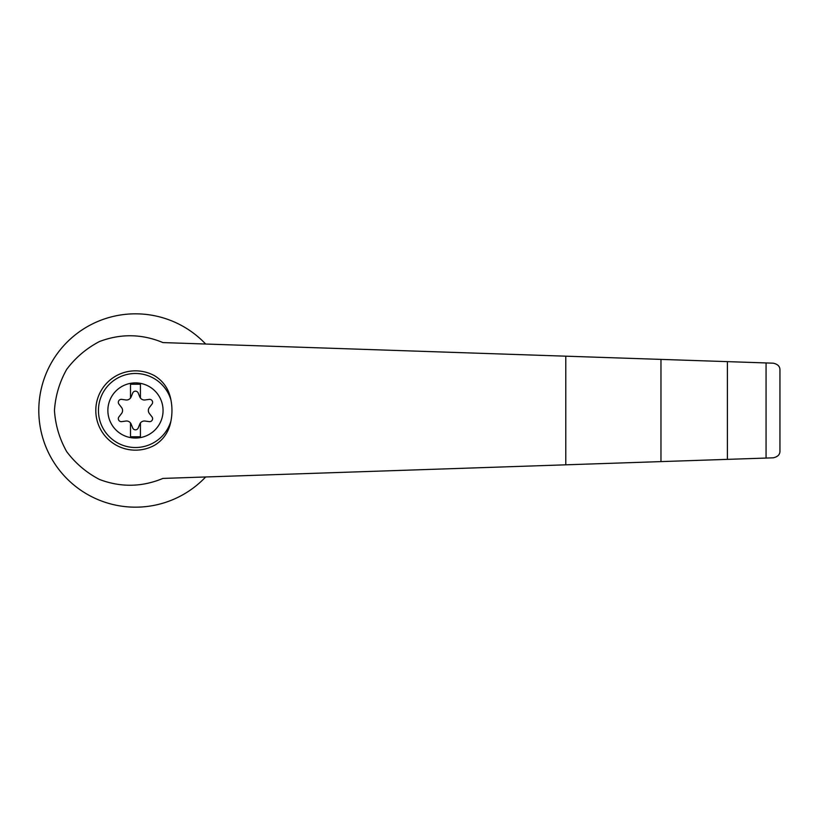<?xml version="1.0" encoding="UTF-8"?>
<svg xmlns="http://www.w3.org/2000/svg" width="821" height="821" viewBox="0 0 821 821"><rect width="100%" height="100%" fill="white"/><g stroke="black" fill="none" stroke-linecap="round" stroke-linejoin="round"><path stroke-width="1.23" d="M162.927 342.583C141.93 333.849 120.779 333.49 99.495 341.526C86.462 348.33 75.532 357.597 66.706 369.347C59.502 382.134 55.418 395.855 54.453 410.5C55.418 425.145 59.502 438.866 66.706 451.653C75.532 463.403 86.462 472.67 99.495 479.474C120.779 487.51 141.93 487.151 162.927 478.417L660.967 461.607L660.967 359.393L162.927 342.583M205.661 344.03A96.673 96.673 0 0 0 67.733 341.526A96.673 96.673 0 0 0 67.733 479.474A96.673 96.673 0 0 0 205.661 476.97M660.967 461.607L773.238 457.82C777.826 456.815 780.063 454.506 779.95 450.883L779.95 370.117C780.063 366.494 777.826 364.185 773.238 363.18L660.967 359.393M135.465 382.894A27.606 27.606 0 0 1 161.901 418.423A27.606 27.606 0 0 1 107.992 407.832A27.606 27.606 0 0 1 135.465 382.894M130.508 422.979A4.957 4.957 0 0 0 125.849 421.05L121.703 421.625A2.976 2.976 0 0 1 118.953 416.852L121.529 413.548A4.957 4.957 0 0 0 121.529 407.452L118.953 404.148A2.976 2.976 0 0 1 121.703 399.375L125.849 399.95A4.957 4.957 0 0 0 130.508 398.021L130.508 384.228L140.422 384.228L140.422 398.021A4.957 4.957 0 0 0 145.071 399.95L149.217 399.375A2.976 2.976 0 0 1 151.977 404.148L149.401 407.452A4.957 4.957 0 0 0 149.401 413.548L151.977 416.852A2.976 2.976 0 0 1 149.217 421.625L145.071 421.05A4.957 4.957 0 0 0 139.796 424.098L138.215 427.977A2.976 2.976 0 0 1 132.704 427.977L131.134 424.098A4.957 4.957 0 0 0 130.508 422.979L130.508 436.772L140.422 436.772L140.422 422.979M170.922 421.122C168.931 431.754 163.471 439.799 154.564 445.259A39.665 39.665 0 0 1 95.8 410.5A39.665 39.665 0 0 1 154.564 375.741C163.471 381.201 168.931 389.246 170.922 399.878A53.478 51.651 90 0 1 170.922 421.122A37.017 37.017 0 0 1 113.934 440.61A37.017 37.017 0 0 1 113.934 380.39A37.017 37.017 0 0 1 170.922 399.878M766.065 458.067L766.065 362.933M727.396 459.37L727.396 361.63M130.508 398.021A4.957 4.957 0 0 0 131.134 396.902L132.704 393.023A2.976 2.976 0 0 1 138.215 393.023L139.796 396.902A4.957 4.957 0 0 0 140.422 398.021M779.95 450.883L779.95 370.117M565.782 464.819L565.782 356.181"/></g></svg>
